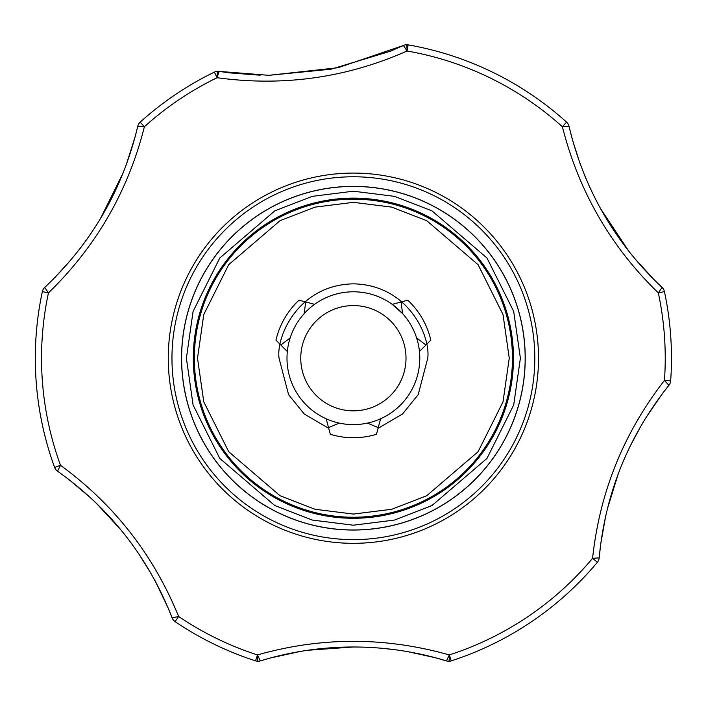 <?xml version="1.0" encoding="UTF-8"?>
<svg xmlns="http://www.w3.org/2000/svg" width="706" height="706" viewBox="0 0 706 706"><rect width="100%" height="100%" fill="white"/><g stroke="black" fill="none" stroke-linecap="round" stroke-linejoin="round"><path stroke-width="1.06" d="M268.924 75.321L331.132 69.179L390.33 51.247L403.417 45.493L338.103 67.714L268.924 75.321L219.098 71.394A7.951 7.951 0 0 0 214.377 72.1A318.088 318.088 0 0 0 140.194 122.138A7.951 7.951 0 0 0 137.767 126.25C122.87 189.111 91.851 242.846 44.707 287.448L54.944 277.467L71.421 259.305M654.577 280.229L662.069 287.448C615.085 243.111 584.056 189.376 569.001 126.25A7.951 7.951 0 0 0 566.583 122.138A318.088 318.088 0 0 0 408.147 44.866A7.951 7.951 0 0 0 403.417 45.493L407.08 51.008C346.443 77.854 283.115 86.759 217.104 77.713L214.377 72.1A318.088 318.088 0 0 0 140.194 122.138L144.377 126.771C128.183 191.079 96.21 246.456 48.449 292.911L42.351 291.604A318.088 318.088 0 0 0 54.644 467.443L60.504 465.298L57.557 471.229C110.26 508.594 148.454 557.484 172.149 617.9L168.257 608.219L155.011 580.614M600.744 543.708A7.951 1.809 -172.4 0 0 600.753 543.673L599.182 557.89C605.192 493.565 628.437 436.034 668.917 385.308A7.951 7.951 0 0 0 670.665 380.869A318.088 318.088 0 0 0 664.425 291.604L658.319 292.911C610.725 246.729 578.752 191.352 562.4 126.771L566.583 122.138A318.088 318.088 0 0 0 408.147 44.866L407.08 51.008L406.841 44.743M359.019 647.04L353.388 646.987C385.291 647.04 416.319 651.673 446.457 660.904A7.951 7.951 0 0 0 451.231 660.869A318.088 318.088 0 0 0 597.364 562.303A7.951 7.951 0 0 0 599.182 557.89L592.581 558.296C599.659 492.356 623.61 433.069 664.443 380.419L670.665 380.869A318.088 318.088 0 0 0 670.7 336.012M435.496 657.771L446.457 660.904L449.307 654.93L451.231 660.869A318.088 318.088 0 0 0 597.364 562.303L592.581 558.296A311.849 311.849 0 0 1 449.307 654.93C385.202 636.786 321.248 636.786 257.469 654.93L260.32 660.904C290.545 651.664 321.565 647.023 353.388 646.987L307.86 650.261M35.3 358.198A318.088 318.088 0 0 1 42.351 291.604A7.951 7.951 0 0 1 44.707 287.448L48.449 292.911A311.849 311.849 0 0 0 60.504 465.298C114.072 504.402 153.44 554.792 178.618 616.47L172.149 617.9A7.951 7.951 0 0 0 175.114 621.642A318.088 318.088 0 0 0 255.546 660.869A7.951 7.951 0 0 0 260.32 660.904L270.327 658.018L300.041 651.488M257.469 654.93A311.849 311.849 0 0 1 178.618 616.47L175.114 621.642A318.088 318.088 0 0 0 255.546 660.869L257.469 654.93A7.951 0.512 -89.2 0 0 257.884 661.257M66.77 477.927L57.557 471.229A7.951 7.951 0 0 1 54.644 467.443M181.619 358.198A171.77 171.77 0 0 1 353.388 186.437A171.77 171.77 0 0 1 525.158 358.198A171.77 171.77 0 0 1 353.388 529.968A171.77 171.77 0 0 1 181.619 358.198M194.344 358.198A159.044 159.044 0 0 1 353.388 199.163A159.044 159.044 0 0 1 512.432 358.198A159.044 159.044 0 0 1 353.388 517.242A159.044 159.044 0 0 1 194.344 358.198A159.044 159.044 0 0 0 353.388 517.242A159.044 159.044 0 0 0 512.432 358.198M435.461 657.754L408.721 651.841M395.554 649.794L382.246 648.302M353.388 198.121A160.085 160.085 0 0 0 193.303 358.198A160.085 160.085 0 0 0 353.388 518.283A160.085 160.085 0 0 0 513.474 358.198A160.085 160.085 0 0 0 353.388 198.121M419.788 358.198A66.399 66.399 0 0 1 353.388 424.606A66.399 66.399 0 0 1 286.989 358.198A66.399 66.399 0 0 1 353.388 291.799A66.399 66.399 0 0 1 419.788 358.198M406.012 358.198A52.623 52.623 0 0 1 353.388 410.83A52.623 52.623 0 0 1 300.756 358.198A52.623 52.623 0 0 1 353.388 305.574A52.623 52.623 0 0 1 406.012 358.198M419.452 351.5L430.828 340.124A79.522 79.522 0 0 0 407.768 300.182L392.227 304.339L402.57 313.588L401.079 301.974M314.549 304.339L299.009 300.182A79.522 79.522 0 0 0 275.949 340.124L287.324 351.5M326.163 418.764L330.329 434.305A79.522 79.522 0 0 0 376.448 434.305L380.613 418.764M416.611 337.918L425.93 345.013M304.207 313.588L305.698 301.974M290.157 337.918L280.847 345.013M339.339 423.097L328.537 427.615M367.438 423.097L378.24 427.615M634.059 257.761L654.568 280.229M217.704 71.297A7.951 0.732 -91.1 0 0 217.104 77.713L219.098 71.394L229.397 72.859L260.117 75.198M126.065 165.354L135.27 136.355L137.767 126.25L144.377 126.771A311.849 311.849 0 0 1 217.104 77.713M664.425 291.604A7.951 7.951 0 0 0 662.069 287.448L658.319 292.911A311.849 311.849 0 0 1 664.443 380.419L668.917 385.308L662.475 393.524L645.187 418.799M407.08 51.008A311.849 311.849 0 0 1 562.4 126.771L569.001 126.25L572.531 140.106A7.951 1.809 164.4 0 1 572.531 140.106L580.014 163.465M584.833 175.9L590.145 188.061M600.594 208.694L629.081 251.601M79.787 248.909L87.668 238.231M100.305 218.878L123.223 172.741M69.056 479.665A7.951 1.809 -52.4 0 0 69.082 479.683L66.805 477.953M151.719 574.666L138.464 553.354M120.7 529.606L95.681 502.584M90.968 498.145L69.082 479.683M641.692 424.624L629.858 446.757M618.174 474.017L607.284 509.194M605.792 515.486L600.753 543.673M353.388 539.631A181.424 181.424 0 0 0 534.813 358.198A181.424 181.424 0 0 0 353.388 176.774A181.424 181.424 0 0 0 171.964 358.198A181.424 181.424 0 0 0 353.388 539.631M538.51 358.198A185.122 185.122 0 0 1 353.388 543.32A185.122 185.122 0 0 1 168.266 358.198A185.122 185.122 0 0 1 353.388 173.085A185.122 185.122 0 0 1 538.51 358.198M181.548 358.198A171.84 171.84 0 0 1 353.388 186.366A171.84 171.84 0 0 1 525.229 358.198A171.84 171.84 0 0 1 353.388 530.038A171.84 171.84 0 0 1 181.548 358.198M448.892 661.257A7.951 0.512 -90.8 0 0 449.307 654.93M186.393 358.198L193.073 311.443L219.787 258.008L274.802 210.856L312.281 196.347L353.388 191.202L394.495 196.347L431.975 210.856L486.981 258.008L513.703 311.443L520.384 358.198L513.703 404.962L486.981 458.397L431.975 505.549L394.495 520.057L353.388 525.202L312.281 520.057L274.802 505.549L219.787 458.397L193.073 404.962L186.393 358.198M197.521 358.198L203.76 314.558L228.7 264.688L280.044 220.678L315.017 207.132L353.388 202.34L391.751 207.132L426.733 220.678L478.077 264.688L503.016 314.558L509.247 358.198L503.016 401.846L478.077 451.716L426.733 495.727L391.751 509.273L353.388 514.065L315.017 509.273L280.044 495.727L228.7 451.716L203.76 401.846L197.521 358.198M378.045 428.348L402.57 413.963L418.217 394.61L427.739 358.198C430.731 336.453 408.421 284.862 353.388 283.847C298.356 284.862 276.046 336.453 279.038 358.198L288.56 394.61L304.207 413.963L328.731 428.348M525.158 358.198A171.77 171.77 0 0 1 353.388 529.968"/></g></svg>
